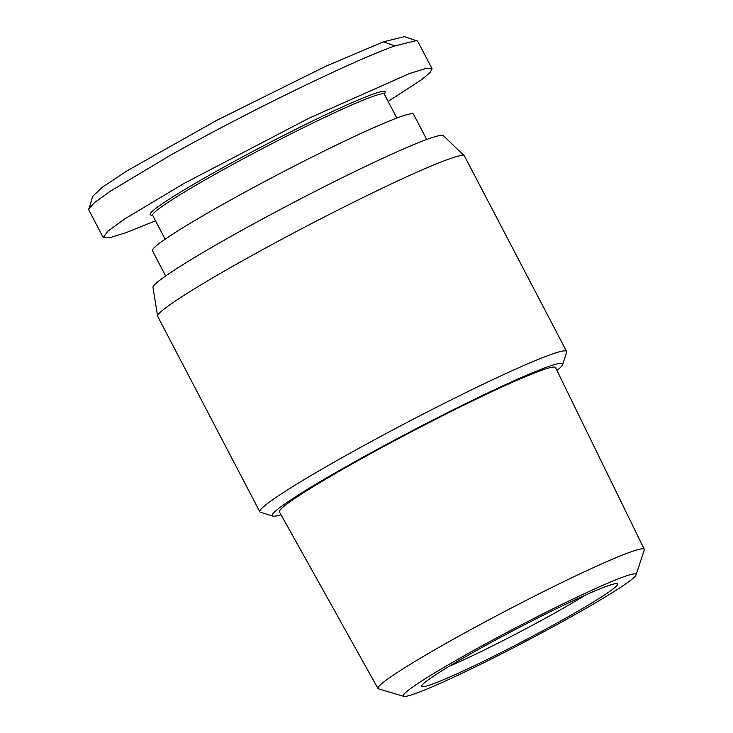 <?xml version="1.0" encoding="UTF-8"?>
<svg xmlns="http://www.w3.org/2000/svg" width="733" height="733" viewBox="0 0 733 733"><rect width="100%" height="100%" fill="white"/><g stroke="black" fill="none" stroke-linecap="round" stroke-linejoin="round"><path stroke-width="1.1" d="M155.515 220.816L125.884 232.718L110.106 237.62L103.216 237.519L88.739 209.84L92.624 196.499L101.86 187.593L126.965 170.89L216.886 120.258L325.764 66.272L383.414 41.827L404.414 36.65L417.618 41.085L432.085 68.765L430.051 72.622L421.603 79.686L388.142 101.456M88.72 208.859L94.612 202.5L110.216 191.276L169.635 155.717C253.984 108.356 356.889 59.208 394.94 45.895L416.802 40.498M585.585 595.013A101.264 6.423 -27.6 0 1 556.219 612.22A101.264 6.423 -27.6 0 1 449.045 666.398M475.085 651.298A110.472 7 -27.6 0 1 617.14 583.679A110.472 7 -27.6 0 1 564.19 619.019A110.472 7 -27.6 0 1 421.732 685.841A110.472 7 -27.6 0 1 475.085 651.298M165.127 239.205L152.647 215.337A130.731 8.292 -27.6 0 1 215.777 173.868A130.731 8.292 -27.6 0 1 384.349 94.209L396.828 118.077M152.776 215.575L150.65 214.916A132.572 8.402 -27.6 0 1 214.183 172.512A132.572 8.402 -27.6 0 1 385.137 92.321L384.477 94.438M415.932 693.363A131.326 8.329 152.4 0 0 545.05 631.104A131.326 8.329 152.4 0 0 636.024 574.929A131.326 8.329 152.4 0 0 623.343 576.944A131.326 8.329 152.4 0 0 486.859 643.189A131.326 8.329 152.4 0 0 403.755 696.35A131.326 8.329 152.4 0 0 415.932 693.363M636.024 574.929L644.28 549.97A150.238 9.529 152.4 0 0 644.28 549.283A150.238 9.529 152.4 0 0 629.766 552.288A150.238 9.529 152.4 0 0 450.538 640.825A150.238 9.529 152.4 0 0 377.99 688.498A150.238 9.529 152.4 0 0 378.558 688.883L403.755 696.35M644.28 549.283L555.541 367.59A155.781 9.877 152.4 0 0 354.653 462.505A155.781 9.877 152.4 0 0 279.438 511.927L377.99 688.498M165.649 275.974L152.437 250.695A147.296 9.337 -27.6 0 1 223.565 203.976A147.296 9.337 -27.6 0 1 413.504 114.211L426.725 139.49M556.952 370.486A163.871 10.39 152.4 0 0 562.715 364.567A163.871 10.39 152.4 0 0 351.391 463.687A163.871 10.39 152.4 0 0 272.859 516.096A163.871 10.39 152.4 0 0 281.014 514.749M562.715 364.567L566.618 352.197A173.08 10.977 152.4 0 0 566.6 351.419A173.08 10.977 152.4 0 0 343.42 456.888A173.08 10.977 152.4 0 0 259.839 511.79A173.08 10.977 152.4 0 0 260.481 512.248L272.859 516.096M566.6 351.419L464.447 156.01A173.08 10.977 152.4 0 0 464.301 155.817A173.08 10.977 152.4 0 0 241.267 261.479A173.08 10.977 152.4 0 0 157.613 316.152A173.08 10.977 152.4 0 0 157.687 316.381L259.839 511.79M157.613 316.152L153.005 287.473A163.871 10.39 -27.6 0 1 232.205 235.705A163.871 10.39 -27.6 0 1 443.383 135.669L464.301 155.817M103.216 237.519L107.898 231.188L124.857 218.846L184.111 183.406L308.822 118.279L409.408 73.575L425.186 68.664L432.085 68.765M383.414 41.827L394.94 45.895"/></g></svg>

